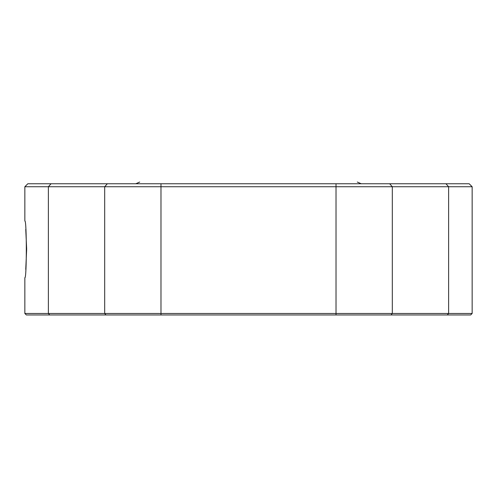 <?xml version="1.0" encoding="UTF-8"?>
<svg xmlns="http://www.w3.org/2000/svg" width="497" height="497" viewBox="0 0 497 497"><rect width="100%" height="100%" fill="white"/><g stroke="black" fill="none" stroke-linecap="round" stroke-linejoin="round"><path stroke-width="0.75" d="M24.85 313.47L472.15 313.47L472.15 186.735L24.85 186.735L24.85 221.028C26.807 219.32 26.801 279.444 24.85 277.686L24.85 313.47L26.341 314.961L49.712 314.961L48.383 313.47L48.383 186.735L51.048 183.753L469.168 183.753L472.15 186.735M25.751 229.347L26.652 248.867M26.652 249.364L25.751 269.399M24.85 186.735L27.832 183.753L51.048 183.753M472.15 313.47L470.659 314.961L49.712 314.961M390.99 314.961L392.319 313.47L392.319 186.735L389.654 183.753M447.288 314.961L448.617 313.47L448.617 186.735L445.952 183.753M336.022 314.961L336.022 183.753M160.978 314.961L160.978 183.753M106.01 314.961L104.681 313.47L104.681 186.735L107.346 183.753M139.7 182.039L135.818 183.753M361.182 183.753L357.3 182.039"/></g></svg>
